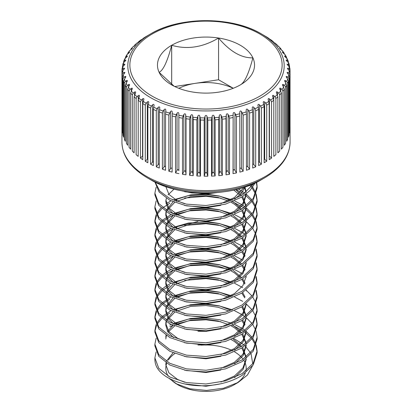 <?xml version="1.0" encoding="UTF-8"?>
<svg xmlns="http://www.w3.org/2000/svg" width="412" height="412" viewBox="0 0 412 412"><rect width="100%" height="100%" fill="white"/><g stroke="black" fill="none" stroke-linecap="round" stroke-linejoin="round"><path stroke-width="0.62" d="M174.822 353.553A40.191 23.206 0 0 0 168.343 360.083M166.731 363.25A40.191 23.206 0 0 0 168.266 376.182M170.532 379.107A40.191 23.206 0 0 0 176.65 384.051M168.93 378.273L177.582 384.602A40.191 23.206 0 0 0 234.418 384.602L238.188 382.429L247.458 375.002L252.304 366.206M175.697 383.515L189.705 388.774L206.536 390.437L223.546 388.217L238.188 382.429M236.158 383.531A40.191 23.206 0 0 0 245.253 373.174M245.907 370.954A40.191 23.206 0 0 0 243.883 360.449M243.095 359.269A40.191 23.206 0 0 0 234.588 351.884M232.826 350.916A40.191 23.206 0 0 0 206 344.993L197.94 345.029M203.827 344.571L206 344.993A40.191 23.206 0 0 0 201.221 345.158M252.752 363.868L251.109 353.975M250.568 352.878L245.052 345.874M243.992 344.926L233.795 338.499M178.829 88.307A42.034 24.267 180 0 1 195.123 83.379A42.034 24.267 180 0 1 233.171 88.307M171.68 84.903A48.534 28.021 0 0 0 193.439 92.154A48.534 28.021 0 0 0 240.32 84.903A48.534 28.021 0 0 0 252.88 57.834A48.534 28.021 0 0 0 218.561 38.022A48.534 28.021 0 0 0 171.68 45.274A48.534 28.021 0 0 0 159.12 72.342A48.534 28.021 0 0 0 171.68 84.903M261.296 179.776L261.296 179.771A78.203 45.15 0 0 1 261.296 179.776C232.414 197.333 179.586 197.333 150.704 179.771A78.203 45.15 0 0 0 261.296 179.776L264.834 177.732C281.386 167.818 289.796 155.927 290.063 142.068L290.063 127.684A84.063 48.534 0 0 0 290.043 126.639M261.414 108.068L261.414 164.182A84.063 48.534 0 0 1 258.633 165.531L258.633 109.417L257.974 105.539C257.943 104.267 258.437 104.025 259.457 104.818L260.595 106.126L261.414 108.068A84.063 48.534 0 0 0 264.144 106.626L264.144 162.74A84.063 48.534 0 0 0 265.441 162.004A84.063 48.534 0 0 0 266.713 161.257L264.144 158.708M255.698 166.834A84.063 48.534 0 0 1 252.716 168.034L252.716 111.925L252.247 108.011C252.304 106.744 252.834 106.528 253.833 107.372L254.915 108.732L255.698 110.72L255.698 166.834L253.833 164.481L252.716 163.945M249.595 169.183A84.063 48.534 0 0 1 246.448 170.233L246.448 114.119L246.165 110.189C246.314 108.928 246.876 108.737 247.844 109.633L248.858 111.049L249.595 113.073L249.595 169.183L247.483 166.36L246.448 166.304M243.168 171.217A84.063 48.534 0 0 1 239.872 172.108L239.779 112.054C240.021 110.802 240.608 110.643 241.54 111.58L243.168 115.108L243.168 171.217L241.195 168.292L240.345 168.07L239.872 168.565M233.037 173.643L233.135 113.594C233.465 112.352 234.073 112.224 234.958 113.207L236.452 116.812L236.452 172.922L234.958 170.316C234.078 169.327 233.47 169.456 233.135 170.697L233.037 173.643A84.063 48.534 0 0 0 236.452 172.922M225.997 174.827L225.997 118.713L226.291 114.788C226.703 113.563 227.326 113.47 228.16 114.495L229.51 118.172L229.51 174.286L228.16 171.603C227.326 170.573 226.703 170.671 226.291 171.892L225.997 174.827A84.063 48.534 0 0 0 229.51 174.286M218.803 175.656L218.803 119.542L219.287 115.633C219.781 114.433 220.415 114.366 221.198 115.437L222.382 119.176L222.382 175.291L221.198 172.546C220.42 171.474 219.781 171.541 219.287 172.741L218.803 175.656A84.063 48.534 0 0 0 222.382 175.291M211.516 176.115L211.516 120.005L212.18 116.122C212.752 114.953 213.395 114.917 214.116 116.024L215.136 119.82L215.136 175.934L214.116 173.133C213.401 172.025 212.757 172.056 212.18 173.231L211.516 176.115A84.063 48.534 0 0 0 215.136 175.934M204.182 176.207L204.182 120.098L205.032 116.256C205.676 115.113 206.324 115.113 206.968 116.256L207.818 120.098L207.818 176.207L206.968 173.364C206.324 172.221 205.676 172.221 205.032 173.364L204.182 176.207A84.063 48.534 0 0 0 207.818 176.207M196.864 175.934L196.864 119.82L197.884 116.024C198.599 114.917 199.243 114.953 199.82 116.122L200.484 120.005L200.484 176.115L199.82 173.231C199.248 172.056 198.605 172.025 197.884 173.133L196.864 175.934A84.063 48.534 0 0 0 200.484 176.115M189.618 175.291L189.618 119.176L190.802 115.437C191.58 114.366 192.219 114.433 192.713 115.633L193.197 119.542L193.197 175.656L192.713 172.741C192.219 171.541 191.585 171.474 190.802 172.546L189.618 175.291A84.063 48.534 0 0 0 193.197 175.656M182.49 174.286L182.49 118.172L183.84 114.495C184.674 113.465 185.297 113.563 185.709 114.788L186.003 118.713L186.003 174.827L185.709 171.892C185.297 170.671 184.674 170.573 183.84 171.603L182.49 174.286A84.063 48.534 0 0 0 186.003 174.827M175.548 172.922L175.548 116.812L177.042 113.207C177.922 112.224 178.53 112.347 178.865 113.594L178.865 170.697C178.535 169.456 177.927 169.332 177.042 170.316L175.548 172.922A84.063 48.534 0 0 0 178.963 173.643M172.128 115.993L172.128 172.108A84.063 48.534 0 0 1 168.832 171.217L168.832 115.108L170.46 111.58C171.392 110.643 171.979 110.797 172.221 112.054L172.128 115.993A84.063 48.534 0 0 0 175.548 116.812M165.552 114.119L165.552 170.233A84.063 48.534 0 0 1 162.405 169.183L162.405 113.073L163.142 111.049L164.156 109.633C165.119 108.737 165.681 108.928 165.835 110.189L165.552 114.119A84.063 48.534 0 0 0 168.832 115.108M159.284 111.925L159.284 168.034A84.063 48.534 0 0 1 156.303 166.834L156.303 110.72L157.085 108.732L158.167 107.372C159.161 106.528 159.691 106.744 159.753 108.011L159.284 111.925A84.063 48.534 0 0 0 162.405 113.073M153.367 109.417L153.367 165.531A84.063 48.534 0 0 1 150.586 164.182L150.586 108.068L151.405 106.126L152.543 104.818C153.563 104.025 154.057 104.267 154.026 105.539L153.367 109.417A84.063 48.534 0 0 0 156.303 110.72M147.857 106.626L147.857 162.74A84.063 48.534 0 0 1 145.287 161.257L145.287 105.142L146.142 103.242L147.717 101.671L148.5 101.61L148.773 102.331L147.857 106.626A84.063 48.534 0 0 0 150.586 108.068M142.784 103.567L142.784 159.681A84.063 48.534 0 0 1 140.451 158.074L140.451 101.96L141.331 100.101L142.954 98.612L143.7 98.592L143.906 99.323L142.784 103.567A84.063 48.534 0 0 0 145.287 105.142M138.195 100.265L138.195 156.38A84.063 48.534 0 0 1 136.115 154.66L136.115 98.545L137.016 96.732L138.669 95.326L139.374 95.342L139.513 96.084L138.195 100.265A84.063 48.534 0 0 0 140.451 101.96M134.121 96.743L134.121 152.857A84.063 48.534 0 0 1 132.309 151.039L132.309 94.925L133.225 93.158L134.894 91.835L135.558 91.886L135.625 92.633L134.121 96.743A84.063 48.534 0 0 0 136.115 98.545M130.599 93.03L130.599 149.144A84.063 48.534 0 0 1 129.059 147.244L129.059 91.129L129.986 89.409L131.263 88.41L132.128 88.132L132.355 88.642L130.599 93.03A84.063 48.534 0 0 0 132.309 94.925M127.648 89.157L127.648 145.266A84.063 48.534 0 0 1 126.402 143.294L126.402 87.184L127.329 85.511L128.997 84.352L129.605 84.702L127.648 89.157A84.063 48.534 0 0 0 129.059 91.129M125.289 85.145L125.289 141.259A84.063 48.534 0 0 1 124.347 139.23L124.347 83.121L125.269 81.494L126.917 80.417L127.442 80.737L125.289 85.145A84.063 48.534 0 0 0 126.402 87.184M123.549 81.035L123.549 137.145A84.063 48.534 0 0 1 122.915 135.079L122.915 78.965L123.821 77.384L125.433 76.395L125.887 76.647L123.549 81.035A84.063 48.534 0 0 0 124.347 83.121M122.431 76.848L122.431 132.963A84.063 48.534 0 0 1 122.117 130.872L122.117 74.757L122.997 73.223L124.568 72.311L124.949 72.522L123.255 74.902L122.431 76.848A84.063 48.534 0 0 0 122.915 78.965M122.117 74.757A84.063 48.534 0 0 1 121.957 72.625L121.957 70.524L122.812 69.031L124.326 68.201L124.635 68.371L122.812 70.72L121.957 72.625L121.957 128.735A84.063 48.534 0 0 1 121.937 127.684A84.063 48.534 0 0 1 121.957 126.639M122.431 67.259L122.987 63.664L123.821 62.367A83.203 48.034 0 0 0 123.255 64.849L124.702 64.092L124.939 64.308L122.997 66.528L122.117 68.392M123.549 62.645L124.064 60.883L125.887 60.126M125.289 58.241L125.773 56.799L127.442 56.089M263.536 35.159L261.296 33.866C232.414 16.31 179.586 16.31 150.704 33.866L150.704 33.866A78.203 45.15 0 0 0 150.704 97.716A78.203 45.15 0 0 0 261.296 97.716A78.203 45.15 0 0 0 261.296 33.866A78.203 45.15 0 0 0 150.704 33.866L146.126 36.519A83.203 48.034 0 0 0 143.211 38.357L143.917 37.992M143.798 38.089L139.539 41.241M139.38 41.406L136.779 43.198L134.492 45.269L135.677 44.697M135.46 44.959L132.855 46.906L130.918 49.049L132.355 48.348M132.082 48.714L132.082 48.389C132.551 48.256 132.278 48.59 131.263 49.404L129.476 50.836L127.9 53.035L129.605 52.154M129.265 52.643L129.265 52.185C129.811 52.025 129.589 52.376 128.606 53.241L126.736 54.884L125.464 57.196M127.035 56.717L127.035 56.109C127.653 55.924 127.488 56.284 126.53 57.191L124.676 58.931L123.641 61.512M125.403 60.904L125.403 60.131C126.093 59.91 125.984 60.281 125.068 61.239L123.821 62.367M154.078 105.132L154.026 105.539M159.779 107.723L159.753 108.011M252.247 108.011L252.221 107.723M257.974 105.539L257.922 105.132M264.144 106.626L263.227 102.279L263.531 101.589L264.674 101.991L265.858 103.242L266.713 105.142L266.713 161.257M154.886 357.899L154.886 359.279A51.114 29.509 0 0 0 155.525 363.925C158.955 376.959 181.641 386.945 206 385.694C220.023 384.993 232.069 381.538 242.143 375.332L253.22 364.903L257.114 352.754L257.114 351.034L253.22 363.188L242.143 373.617L225.56 380.873L206 383.979L186.44 382.588L169.857 377.052L158.78 368.333L154.886 357.904L156.138 351.894M154.886 344.174L154.886 345.889L158.78 356.323L169.857 365.037L186.44 370.579L206 371.964L225.56 368.864L242.143 361.607L253.22 351.173L257.114 339.024L257.114 337.31L253.22 349.458L242.143 359.892L225.56 367.144L206 370.249L186.44 368.864L169.857 363.322L158.78 354.608L154.886 344.174L156.138 338.164M169.857 313.012L162.869 317.575M161.875 318.435L156.972 324.44M156.529 325.295L154.912 331.305M154.886 330.445L154.886 332.16L158.78 342.593L169.857 351.312L186.44 356.849L206 358.239L225.56 355.134L242.143 347.877L253.22 337.449L257.114 325.295L257.114 323.58L253.22 335.734L242.143 346.162L225.56 353.419L206 356.519L186.44 355.134L169.857 349.592L158.78 340.878L154.886 330.445L156.138 324.44M156.529 323.58L160.963 317.575M161.875 316.715L171.021 310.71M169.857 299.282L166.891 300.971M166.355 301.306L162.869 303.845M161.875 304.705L156.972 310.71M156.529 311.57L154.912 317.575M154.886 316.715L154.886 318.435L158.78 328.869L169.857 337.582L186.44 343.124L206 344.509L225.56 341.404L242.143 334.153L253.22 323.719L257.114 311.57L257.114 309.855L253.22 322.004L242.143 332.433L225.56 339.689L206 342.794L186.44 341.404L169.857 335.868L158.78 327.154L154.886 316.715L156.138 310.71M156.529 309.855L160.963 303.845M161.875 302.99L171.021 296.985M169.857 285.557L162.869 290.12M161.875 290.975L156.972 296.985M156.529 297.84L154.912 303.845M154.886 302.99L154.886 304.705L158.78 315.139L169.857 323.853L186.44 329.394L206 330.784L225.56 327.679L242.143 320.423L253.22 309.994L257.114 297.84L257.114 296.125L253.22 308.274L242.143 318.708L225.56 325.964L206 329.064L186.44 327.679L169.857 322.138L158.78 313.424L154.886 302.99L156.138 296.985M156.529 296.125L160.963 290.12M161.875 289.26L165.99 286.103M166.355 285.861L171.021 283.255M172.886 270.385L166.891 273.517M166.355 273.851L162.869 276.39M161.875 277.25L156.972 283.255M156.529 284.115L154.912 290.12M154.886 289.26L154.886 290.975L158.78 301.414L169.857 310.128L186.44 315.664L206 317.055L225.56 313.949L242.143 306.698L253.22 296.264L257.114 284.115L257.114 282.4L253.22 294.549L242.143 304.978L225.56 312.234L206 315.34L186.44 313.949L169.857 308.413L158.78 299.694L154.886 289.26L156.138 283.255M156.529 282.4L160.963 276.39M161.875 275.535L165.99 272.373M166.355 272.136L171.021 269.53M172.886 256.661L166.891 259.787M166.355 260.121L162.869 262.665M161.875 263.52L156.972 269.53M156.529 270.385L154.912 276.39M154.886 275.535L154.886 277.25L158.78 287.684L169.857 296.398L186.44 301.939L206 303.325L225.56 300.224L242.143 292.968L253.22 282.534L257.114 270.385L257.114 268.67L253.22 280.819L242.143 291.253L225.56 298.504L206 301.61L186.44 300.224L169.857 294.683L158.78 285.969L154.886 275.535L156.138 269.53M156.529 268.67L160.963 262.665M161.875 261.805L171.021 255.8M172.886 242.931L166.891 246.062M166.355 246.397L162.869 248.936M161.875 249.796L156.972 255.8M156.529 256.661L154.912 262.665M154.886 261.805L154.886 263.52L158.78 273.954L169.857 282.673L186.44 288.209L206 289.6L225.56 286.494L242.143 279.238L253.22 268.809L257.114 256.661L257.114 254.94L253.22 267.094L242.143 277.523L225.56 284.78L206 287.885L186.44 286.494L169.857 280.958L158.78 272.239L154.886 261.805L156.138 255.8M156.529 254.94L160.963 248.936M161.875 248.081L171.021 242.071M172.886 229.201L169.857 230.643L162.869 235.211M161.875 236.066L156.972 242.071M156.529 242.931L154.912 248.936M154.886 248.081L154.886 249.796L158.78 260.23L169.857 268.943L186.44 274.485L206 275.87L225.56 272.765L242.143 265.513L253.22 255.08L257.114 242.931L257.114 241.216L253.22 253.365L242.143 263.798L225.56 271.05L206 274.155L186.44 272.765L169.857 267.228L158.78 258.515L154.886 248.081L156.138 242.071M156.529 241.216L160.963 235.211M161.875 234.351L171.021 228.346M172.886 215.476L169.857 216.918L162.869 221.481M161.875 222.341L156.972 228.346M156.529 229.201L154.912 235.211M154.886 234.351L154.886 236.066L158.78 246.5L169.857 255.219L186.44 260.755L206 262.145L225.56 259.04L242.143 251.784L253.22 241.355L257.114 229.201L257.114 227.486L253.22 239.64L242.143 250.069L225.56 257.325L206 260.425L186.44 259.04L169.857 253.498L158.78 244.785L154.886 234.351L156.138 228.346M156.529 227.486L160.963 221.481M161.875 220.621L171.021 214.616M169.857 203.188L162.869 207.751M161.875 208.611L156.972 214.616M156.529 215.476L154.912 221.481M154.886 220.621L154.886 222.341L158.78 232.775L169.857 241.489L186.44 247.025L206 248.415L225.56 245.31L242.143 238.059L253.22 227.625L257.114 215.476L257.114 213.761L253.22 225.91L242.143 236.339L225.56 243.595L206 246.7L186.44 245.31L169.857 239.774L158.78 231.06L154.886 220.621L156.138 214.616M156.529 213.761L160.963 207.751M165.99 203.739L171.021 200.891M154.886 206.896L154.886 208.611L158.78 219.045L169.857 227.759L186.44 233.3L206 234.685L225.56 231.585L242.143 224.329L253.22 213.9L257.114 201.746L257.114 200.031L253.22 212.18L242.143 222.614L225.56 229.87L206 232.971L186.44 231.585L169.857 226.044L158.78 217.33L154.886 206.896L156.138 200.891M154.886 193.166L154.886 194.881L158.78 205.32L169.857 214.034L186.44 219.57L206 220.961L225.56 217.855L242.143 210.599L253.22 200.17L257.114 188.021L257.114 186.301L253.22 198.455L242.143 208.884L225.56 216.14L206 219.246L186.44 217.855L169.857 212.319L158.78 203.6L154.886 193.166L156.138 187.161M154.917 182.037L159.109 192.002L169.857 200.304L186.44 205.845L206 207.231L225.56 204.131L242.143 196.874L250.007 190.473L255.162 182.964M253.983 183.505L242.143 195.159L225.56 202.41L206 205.516L186.44 204.131L169.857 198.589L159.835 191.132L155.139 182.145M178.746 190.195L191.925 192.965L206 193.506L214.055 192.801M257.093 351.894L255.898 345.889M255.569 345.029L252.098 339.024M251.413 338.164L245.032 332.16M243.842 331.305L232.528 325.295M220.889 321.731L206 319.81L189.705 320.644L174.971 324.44M172.886 325.295L169.857 326.737M169.857 325.022L171.021 324.44M172.886 323.58L188.418 319.13L206 318.095L219.663 319.753L232.528 323.58M234.567 324.44L242.143 328.457L245.032 330.445M246.139 331.305L252.098 337.31M252.726 338.164L255.898 344.174M256.182 345.029L257.114 351.034M172.886 309.855L188.418 305.405L206 304.37L219.663 306.028L232.528 309.855M234.567 310.71L242.143 314.727L245.032 316.715M246.139 317.575L252.098 323.58M252.726 324.44L255.898 330.445M256.182 331.305L257.114 337.31M257.093 324.44L255.898 318.435M220.889 294.276L206 292.355L189.705 293.19L174.971 296.985M172.886 296.125L188.418 291.675L206 290.64L219.663 292.299L232.528 296.125M234.567 296.985L242.699 301.357M246.139 303.845L252.098 309.855M252.726 310.71L255.898 316.715M256.182 317.575L257.114 323.58M257.093 310.71L255.898 304.705M220.889 280.551L206 278.63L184.653 280.381M172.886 282.4L188.418 277.951L206 276.91L219.663 278.569L232.528 282.4M234.567 283.255L242.699 287.633M246.139 290.12L252.098 296.125M252.726 296.985L255.898 302.99M256.182 303.845L257.114 309.855M257.093 296.985L255.898 290.975M230.277 269.53L206 264.901L189.705 265.735L174.971 269.53M174.611 267.954L189.489 264.051L206 263.186L219.663 264.844L232.528 268.67M234.567 269.53L242.699 273.903M256.182 290.12L257.114 296.125M257.093 283.255L255.898 277.25M220.889 253.092L206 251.171L189.705 252.005L174.971 255.8M174.611 254.225L189.489 250.326L206 249.456L219.663 251.114L232.528 254.94M234.567 255.8L242.699 260.173M256.182 276.39L257.114 282.4M257.093 269.53L255.898 263.52M220.889 239.367L206 237.446L189.705 238.28L174.971 242.071M172.886 241.216L188.418 236.766L206 235.731L219.663 237.389L232.528 241.216M234.567 242.071L242.143 246.088L245.032 248.081M256.182 262.665L257.114 268.67M257.093 255.8L255.898 249.796M220.889 225.637L206 223.716L184.653 225.472M172.886 227.486L188.418 223.036L206 222.001L219.663 223.659L232.528 227.486M234.567 228.346L242.143 232.363L245.032 234.351M256.182 248.936L257.114 254.94M257.093 242.071L255.898 236.066M220.889 211.912L206 209.991L189.705 210.826L174.971 214.616M172.886 213.761L188.418 209.311L206 208.276L219.663 209.935L232.528 213.761M234.567 214.616L242.143 218.633L245.032 220.621M246.139 221.481L252.098 227.486M252.726 228.346L255.898 234.351M256.182 235.211L257.114 241.216M257.093 228.346L255.898 222.341M255.569 221.481L252.098 215.476M251.413 214.616L245.032 208.611M243.842 207.751L232.528 201.746M220.889 198.182L206 196.261L184.653 198.018M172.886 200.031L188.418 195.582L206 194.546L219.663 196.205L232.528 200.031M234.567 200.891L242.143 204.903L245.032 206.896M246.139 207.751L252.098 213.761M252.726 214.616L255.898 220.621M256.182 221.481L257.114 227.486M257.093 214.616L255.898 208.611M255.569 207.751L252.098 201.746M251.413 200.891L245.032 194.881M243.842 194.026L236.055 189.556M238.337 188.979L245.032 193.166M246.139 194.026L252.098 200.031M252.726 200.891L255.898 206.896M256.182 207.751L257.114 213.761M257.093 200.891L255.898 194.881M255.569 194.026L252.098 188.021M251.413 187.161L249.739 185.287M250.887 184.828L252.098 186.301M252.726 187.161L255.898 193.166M256.182 194.026L257.114 200.031M257.093 187.161L256.305 182.418M256.686 182.233L257.114 186.301M288.452 81.035L287.674 79.047L286.113 76.694L286.603 76.405L288.179 77.384L289.085 78.965L289.085 135.079A84.063 48.534 0 0 1 288.452 137.145L288.452 81.035A84.063 48.534 0 0 1 287.653 83.121L287.653 139.23A84.063 48.534 0 0 1 286.711 141.259L286.711 85.145L284.558 80.695L285.125 80.433L286.731 81.494L287.653 83.121M289.569 76.848L288.745 74.902L287.051 72.522L287.463 72.321L289.003 73.223L289.883 74.757L289.883 130.872A84.063 48.534 0 0 1 289.569 132.963L289.569 76.848A84.063 48.534 0 0 1 289.085 78.965M289.883 74.757A84.063 48.534 0 0 0 290.043 72.625L289.188 70.72L287.365 68.371L287.71 68.207L289.188 69.031L290.043 70.524L290.043 128.735A84.063 48.534 0 0 0 290.063 127.684M289.188 69.031A83.203 48.034 0 0 0 289.003 66.528L289.868 68.165L290.043 70.524M289.003 66.528L287.051 64.251L288.745 64.849L289.569 66.301L289.569 67.259M288.745 64.849A83.203 48.034 0 0 0 288.179 62.367L288.93 63.412L289.569 66.301M288.179 62.367L286.932 61.239C286.016 60.281 285.907 59.91 286.598 60.131L288.173 61.146L288.452 62.645M288.359 61.512L287.046 58.561L285.47 57.191C284.512 56.284 284.347 55.924 284.965 56.109L286.448 57.047L286.711 58.241M286.536 57.196L284.986 54.528L283.394 53.241C282.411 52.381 282.189 52.025 282.735 52.185L284.1 53.035L284.352 53.993M284.1 53.035L282.328 50.614L280.737 49.404C279.727 48.595 279.449 48.256 279.918 48.389L281.082 49.049L279.089 46.844L273.712 42.194M278.775 46.592A83.203 48.034 0 0 1 280.778 48.812L281.401 50.115M274.984 43.018A83.203 48.034 0 0 1 277.312 45.129L277.879 46.401M273.413 41.705L269.046 38.651M268.789 38.357A83.203 48.034 0 0 0 265.858 36.508L263.304 35.03M142.954 38.651L143.211 38.357M138.288 42.194L138.587 41.705M134.121 46.401L134.688 45.129A83.203 48.034 0 0 1 137.016 43.018M130.599 50.115L131.222 48.812A83.203 48.034 0 0 1 133.225 46.592M127.648 53.993L127.9 53.035M122.431 66.301L123.255 64.849M121.957 70.524L122.127 68.165M284.671 85.511L285.598 87.184L285.598 143.294A84.063 48.534 0 0 1 284.352 145.266L284.352 89.157L282.395 84.702L283.044 84.372L284.671 85.511A83.203 48.034 0 0 0 285.979 83.121M282.014 89.409L282.941 91.129L282.941 147.244A84.063 48.534 0 0 1 281.401 149.144L281.401 93.03L279.645 88.565L279.903 88.117L280.381 88.189L282.014 89.409A83.203 48.034 0 0 0 283.672 87.097M278.775 93.158L279.691 94.925L279.691 151.039A84.063 48.534 0 0 1 277.879 152.857L277.879 96.743L276.323 92.252L276.648 91.763L277.147 91.855L278.775 93.158A83.203 48.034 0 0 0 280.778 90.939M274.984 96.732L275.886 98.545L275.886 154.66A84.063 48.534 0 0 1 273.805 156.38L273.805 100.265L272.461 95.821L273.058 95.229L274.984 96.732A83.203 48.034 0 0 0 277.312 94.621M271.549 158.074A84.063 48.534 0 0 1 269.216 159.681L269.216 103.567L268.083 99.163L268.552 98.489L269.448 98.911L270.669 100.101L271.549 101.96L271.549 158.074L269.216 155.824M233.295 88.261L218.561 79.753L174.755 86.53M286.113 60.126L286.598 60.131L286.598 60.904M284.558 56.089L284.965 56.109L284.965 56.717M282.395 52.154L282.735 52.185L282.735 52.643M279.645 48.348L279.918 48.714M276.323 44.697L276.54 44.959M148.696 35.03L150.704 33.866M174.106 86.206L159.12 72.342C163.27 70.318 167.457 61.295 171.68 45.274C187.172 49.8 202.797 47.38 218.561 38.022C230.004 51.546 241.442 58.154 252.88 57.834C248.73 73.702 244.543 82.724 240.32 84.903M171.68 84.491L171.68 45.274M218.561 79.753L218.561 38.022M173.045 352.821L166.355 361.298M165.99 362.776L165.809 364.764L168.868 372.788L177.582 379.457L184.653 382.223M220.889 382.058L234.418 376.022L242.864 368.04L246.17 358.734M246.165 357.024L242.699 347.522M241.829 346.358L232.94 338.86M206.68 331.305L197.94 331.305M220.889 368.328L234.418 362.297L242.864 354.315L246.17 345.009L246.191 345.889L243.188 355.541L234.613 363.884M246.165 343.294L242.699 333.792M241.829 332.628L232.94 325.13M206.68 317.575L190.622 318.445L177.582 322.617L174.611 324.301M173.045 325.367L167.488 331.305M165.99 335.317L165.809 337.31M220.889 354.603L234.418 348.567L242.864 340.585L246.17 331.279L246.191 332.16L243.188 341.816L234.613 350.159M245.047 324.44L242.699 320.062M231.137 310.391L219.261 305.838L206 303.809L190.622 304.715L177.582 308.887L174.611 310.571M173.045 311.637L166.355 320.114M165.99 321.592L165.809 323.58L168.868 331.603L177.582 338.273L184.653 341.038M220.889 340.873L234.418 334.843L242.864 326.86L246.17 317.554L246.191 318.435L243.188 328.086L234.613 336.429M246.165 315.839L242.699 306.337M231.137 296.666L219.261 292.113L206 290.079L190.622 290.99L177.582 295.162L174.611 296.841M173.045 297.912L166.355 306.389M165.99 307.862L165.809 309.855L168.868 317.873L177.582 324.543L184.653 327.313M220.889 327.143L234.418 321.113L242.864 313.13L246.17 303.824L246.191 304.705L243.188 314.361L234.613 322.704M245.047 296.985L242.699 292.608M231.137 282.936L219.261 278.383L206 276.354L190.622 277.261L177.582 281.432L174.611 283.116M173.045 284.182L168.019 289.26M167.488 290.12L166.355 292.659M165.99 294.137L165.809 296.125L168.868 304.149L177.582 310.818L184.653 313.584M245.047 283.255L242.699 278.883M241.829 277.719L232.94 270.221M231.137 269.211L219.261 264.659L206 262.624L190.622 263.536L177.582 267.707L175.795 268.67M173.045 270.457L168.019 275.535M167.488 276.39L166.355 278.934M165.99 280.407L165.809 282.4L168.868 290.419L177.582 297.088L184.653 299.859M220.889 299.689L234.418 293.658L242.864 285.676L246.17 276.37L246.191 277.25M245.047 269.53L242.699 265.153M241.829 263.989L232.94 256.491M231.137 255.481L219.261 250.929L206 248.9L190.622 249.806L177.582 253.977L175.795 254.94M173.045 256.728L166.355 265.204M165.99 266.682L165.809 268.67L168.868 276.694L177.582 283.363L184.653 286.129M220.889 285.964L234.418 279.928L242.864 271.946L246.17 262.64L246.191 263.52L243.188 273.177L234.613 281.52M245.047 255.8L242.699 251.428M241.829 250.264L232.94 242.766M231.137 241.756L219.261 237.204L206 235.17L190.622 236.076L177.582 240.253L174.611 241.932M173.045 243.003L166.355 251.475M165.99 252.953L165.809 254.94L168.868 262.964L177.582 269.633L184.653 272.399M220.889 272.234L234.418 266.204L242.864 258.221L246.17 248.915L246.191 249.796L243.188 259.447L234.613 267.79M246.165 247.2L242.699 237.698M241.829 236.534L232.94 229.036M231.137 228.027L219.596 223.562L206.68 221.481M197.94 221.481L177.582 226.523L174.611 228.207M173.045 229.273L166.355 237.75M165.99 239.223L165.809 241.216L168.868 249.234L177.582 255.909L184.653 258.674M220.889 258.504L234.418 252.474L242.864 244.491L246.17 235.185M246.165 233.47L242.699 223.968M241.829 222.81L232.94 215.306M231.137 214.297L219.261 209.744L206 207.715L190.622 208.621L177.582 212.793L174.611 214.477M173.045 215.543L166.355 224.02M165.99 225.498L165.809 227.486L168.868 235.51L177.582 242.179L184.653 244.944M220.889 244.78L234.418 238.749L242.864 230.766L246.17 221.46L246.191 222.341L243.188 231.992L234.613 240.335M246.165 219.745L242.699 210.244M241.829 209.08L232.94 201.581M231.137 200.572L219.261 196.019L206 193.985L190.622 194.897L177.582 199.068L174.611 200.747M173.045 201.818L166.355 210.295M165.99 211.768L165.809 213.761L168.868 221.78L177.582 228.449L184.653 231.22M220.889 231.05L234.418 225.019L242.864 217.036L246.17 207.73L246.191 208.611L243.188 218.267L234.613 226.61M246.165 206.015L242.699 196.514M241.829 195.355L235.7 189.644M165.809 200.031L168.868 208.055L177.582 214.724L184.653 217.49M220.889 217.325L234.418 211.289L242.864 203.312L246.17 194L246.191 194.881L243.188 204.537L234.613 212.88M246.165 192.291L244.986 187.002M165.815 186.595L168.977 194.464L177.582 200.994L184.653 203.765M220.889 203.595L234.418 197.564L244.249 187.244M184.653 383.938L206 386.25L220.889 383.773M234.613 377.613L243.188 369.27L246.191 359.614L246.165 358.739M246 357.153L241.829 348.073M240.876 346.94L234.418 341.491L231.137 339.565M184.653 370.213L206 372.525L220.889 370.043M246 343.428L241.829 334.348M240.876 333.215L234.418 327.767L231.137 325.835M229.144 324.836L218.061 320.984L206 319.254L190.622 320.16L176.382 324.965M174.611 326.016L168.019 332.16M166.355 335.559L165.809 339.024M184.653 356.483L206 358.795L220.889 356.318M244.697 325.295L241.829 320.618M229.144 311.106L218.061 307.254L206 305.524L190.622 306.435L176.382 311.24M174.611 312.286L166.891 320.454M166.355 321.829L165.809 325.295L167.761 331.763L173.529 337.582M184.653 342.758L206 345.071L220.889 342.588M246 315.973L241.829 306.889M229.144 297.382L218.061 293.529L206 291.799L190.622 292.705L176.382 297.51M174.611 298.561L166.891 306.724M166.355 308.104L165.809 311.57L167.761 318.038L173.529 323.858M184.653 329.028L206 331.341L220.889 328.864M244.697 297.84L241.829 293.164M229.144 283.652L218.061 279.799L206 278.069L190.622 278.976L176.382 283.78M174.611 284.831L166.891 292.999M166.355 294.374L165.809 297.84L167.761 304.308L173.529 310.128M184.653 315.298L206 317.616L220.889 315.134M246.191 290.975L246.165 290.099M244.697 284.115L241.829 279.434M240.876 278.301L234.418 272.852L231.137 270.926M229.144 269.927L218.061 266.075L206 264.339L190.622 265.251L176.382 270.056M174.611 271.101L168.632 276.39M168.019 277.25L166.891 279.269M166.355 280.649L165.84 283.255M165.809 282.4L165.809 284.115L167.761 290.584L173.529 296.403M184.653 301.574L206 303.886L220.889 301.404M244.697 270.385L241.829 265.709M240.876 264.576L234.418 259.127L231.137 257.196M229.144 256.197L218.061 252.345L206 250.614L190.622 251.521L177.371 255.8M174.611 257.376L166.891 265.539M166.355 266.919L165.809 270.385L167.761 276.854L173.529 282.673M184.653 287.844L206 290.156L220.889 287.679M244.697 256.661L241.829 251.979M240.876 250.846L234.418 245.398L231.137 243.471M229.144 242.467L218.061 238.615L206 236.885L190.622 237.796L176.382 242.601M174.611 243.647L166.891 251.814M166.355 253.195L165.809 256.661L167.761 263.124L173.529 268.943M184.653 274.119L206 276.431L220.889 273.949M246 247.334L241.829 238.254M240.876 237.116L234.418 231.673L231.137 229.742M229.144 228.742L218.061 224.89L206 223.16L190.622 224.066L176.382 228.871M174.611 229.922L166.891 238.085M166.355 239.465L165.809 242.931L167.761 249.399L173.529 255.219M184.653 260.389L206 262.702L220.889 260.224M234.613 254.065L243.188 245.722L246.191 236.066L246.165 235.19M246 233.604L241.829 224.525M240.876 223.392L234.418 217.943L231.137 216.017M229.144 215.013L218.061 211.16L206 209.43L190.622 210.341L176.382 215.141M174.611 216.192L166.891 224.36M166.355 225.735L165.809 229.201L167.761 235.669L173.529 241.489M184.653 246.664L206 248.977L220.889 246.494M246 219.874L241.829 210.795M240.876 209.662L234.418 204.213L231.137 202.287M229.144 201.288L218.061 197.436L206 195.705L190.622 196.612L176.382 201.417M174.611 202.467L166.891 210.63M166.355 212.01L165.809 215.476L167.761 221.944L173.529 227.764M184.653 232.935L206 235.247L220.889 232.77M246 206.149L241.829 197.07M240.876 195.937L233.779 190.081M174.075 189.087L168.019 194.881M166.355 198.28L165.809 201.746L167.761 208.215L173.529 214.034M184.653 219.205L206 221.517L220.889 219.04M246 192.419L244.321 187.223M184.653 205.48L206 207.792L220.889 205.31M234.613 199.15L241.138 193.532L245.125 186.955M184.653 191.75L206 194.062L216.923 192.595M261.414 164.182L258.633 161.416M172.128 168.565L171.572 168.044L170.764 168.328L168.832 171.217M165.552 166.304L164.476 166.391L162.405 169.183M159.284 163.945L158.496 164.151L156.303 166.834M153.367 161.416L150.586 164.182M147.857 158.708L145.287 161.257M142.784 155.824L140.451 158.074M150.704 179.771L147.166 177.732A83.203 48.034 0 0 0 264.834 177.732L261.296 179.771M147.166 177.732C130.614 167.818 122.204 155.927 121.937 142.068A84.063 48.534 0 0 0 173.828 186.904A84.063 48.534 0 0 0 265.441 176.388A84.063 48.534 0 0 0 290.063 142.068M255.698 110.72A84.063 48.534 0 0 0 258.633 109.417M249.595 113.073A84.063 48.534 0 0 0 252.716 111.925M243.168 115.108A84.063 48.534 0 0 0 246.448 114.119M236.452 116.812A84.063 48.534 0 0 0 239.872 115.993M229.51 118.172A84.063 48.534 0 0 0 233.037 117.528M222.382 119.176A84.063 48.534 0 0 0 225.997 118.713M215.136 119.82A84.063 48.534 0 0 0 218.803 119.542M207.818 120.098A84.063 48.534 0 0 0 211.516 120.005M200.484 120.005A84.063 48.534 0 0 0 204.182 120.098M193.197 119.542A84.063 48.534 0 0 0 196.864 119.82M186.003 118.713A84.063 48.534 0 0 0 189.618 119.176M178.963 117.528A84.063 48.534 0 0 0 182.49 118.172M141.331 39.65A83.203 48.034 0 0 0 138.695 41.638M129.986 50.341A83.203 48.034 0 0 0 128.328 52.654M127.329 54.24A83.203 48.034 0 0 0 126.02 56.629M125.269 58.257A83.203 48.034 0 0 0 124.326 60.703M122.997 66.528A83.203 48.034 0 0 0 122.812 69.031M122.812 70.72A83.203 48.034 0 0 0 122.997 73.223M123.255 74.902A83.203 48.034 0 0 0 123.821 77.384M124.326 79.047A83.203 48.034 0 0 0 125.269 81.494M126.02 83.121A83.203 48.034 0 0 0 127.329 85.511M128.328 87.097A83.203 48.034 0 0 0 129.986 89.409M131.222 90.939A83.203 48.034 0 0 0 133.225 93.158M134.688 94.621A83.203 48.034 0 0 0 137.016 96.732M138.695 98.113A83.203 48.034 0 0 0 141.331 100.101M143.211 101.393A83.203 48.034 0 0 0 146.142 103.242M148.207 104.432A83.203 48.034 0 0 0 151.405 106.126M153.645 107.208A83.203 48.034 0 0 0 157.085 108.732M159.48 109.7A83.203 48.034 0 0 0 163.142 111.049M165.67 111.894A83.203 48.034 0 0 0 169.517 113.048M172.165 113.764A83.203 48.034 0 0 0 176.176 114.721M178.921 115.298A83.203 48.034 0 0 0 183.057 116.05M185.879 116.488A83.203 48.034 0 0 0 190.117 117.029M192.991 117.322A83.203 48.034 0 0 0 197.291 117.647M200.206 117.796A83.203 48.034 0 0 0 204.537 117.904M207.463 117.904A83.203 48.034 0 0 0 211.794 117.796M214.709 117.647A83.203 48.034 0 0 0 219.009 117.322M221.883 117.029A83.203 48.034 0 0 0 226.121 116.488M228.943 116.05A83.203 48.034 0 0 0 233.079 115.298M235.824 114.721A83.203 48.034 0 0 0 239.835 113.764M242.483 113.048A83.203 48.034 0 0 0 246.33 111.894M248.858 111.049A83.203 48.034 0 0 0 252.52 109.7M254.915 108.732A83.203 48.034 0 0 0 258.355 107.208M260.595 106.126A83.203 48.034 0 0 0 263.793 104.432M152.172 34.011A76.122 43.95 0 0 0 152.172 96.166A76.122 43.95 0 0 0 259.828 96.166A76.122 43.95 0 0 0 259.828 34.011A76.122 43.95 0 0 0 152.172 34.011M286.731 81.494A83.203 48.034 0 0 0 287.674 79.047M288.179 77.384A83.203 48.034 0 0 0 288.745 74.902M289.003 73.223A83.203 48.034 0 0 0 289.188 70.72M287.674 60.703A83.203 48.034 0 0 0 286.731 58.257M285.979 56.629A83.203 48.034 0 0 0 284.671 54.24M283.672 52.654A83.203 48.034 0 0 0 282.014 50.341M273.305 41.638A83.203 48.034 0 0 0 270.669 39.65M285.598 87.184A84.063 48.534 0 0 0 286.711 85.145M282.941 91.129A84.063 48.534 0 0 0 284.352 89.157M279.691 94.925A84.063 48.534 0 0 0 281.401 93.03M275.886 98.545A84.063 48.534 0 0 0 277.879 96.743M271.549 101.96A84.063 48.534 0 0 0 273.805 100.265M270.669 100.101A83.203 48.034 0 0 0 273.305 98.113M266.713 105.142A84.063 48.534 0 0 0 269.216 103.567M265.858 103.242A83.203 48.034 0 0 0 268.789 101.393M264.674 159.099L264.674 101.991M259.457 161.926L259.457 104.818M269.448 156.019L269.448 98.911M273.738 99.534L273.738 95.605M277.508 95.054L277.508 92.097M280.737 90.867L280.737 88.41M283.394 86.664L283.394 84.573M285.47 82.405L285.47 80.618M253.833 164.481L253.833 107.372M247.844 166.736L247.844 109.633M241.54 168.688L241.54 111.58M233.135 170.697L233.135 113.594M234.958 170.316L234.958 113.207M226.291 171.892L226.291 114.788M228.16 171.603L228.16 114.495M219.287 172.741L219.287 115.633M221.198 172.546L221.198 115.437M212.18 173.231L212.18 116.122M214.116 173.133L214.116 116.024M205.032 173.364L205.032 116.256M206.968 173.364L206.968 116.256M197.884 173.133L197.884 116.024M199.82 173.231L199.82 116.122M190.802 172.546L190.802 115.437M192.713 172.741L192.713 115.633M183.84 171.603L183.84 114.495M185.709 171.892L185.709 114.788M177.042 170.316L177.042 113.207M178.865 170.697L178.865 113.594M170.46 168.688L170.46 111.58M164.156 166.736L164.156 109.633M158.167 164.481L158.167 107.372M152.543 161.926L152.543 104.818M147.326 159.099L147.326 101.991M142.552 156.019L142.552 98.911M138.262 99.534L138.262 95.605M134.492 95.054L134.492 92.097M131.263 90.867L131.263 88.41M128.606 86.664L128.606 84.573M126.53 82.405L126.53 80.618M125.068 78.11L125.068 76.575M124.218 73.789L124.218 72.476M123.991 69.468L123.991 68.346M124.388 65.163L124.388 64.221M287.612 65.163L287.612 64.221M288.009 69.468L288.009 68.346M287.782 73.789L287.782 72.476M286.932 78.11L286.932 76.575M121.937 142.068L121.937 127.684M268.825 38.378L265.874 36.519M146.126 36.519L143.175 38.378M246.191 358.718L246.191 359.614M246.191 344.988L246.191 345.889M246.191 331.263L246.191 332.16M165.809 323.58L165.809 325.295M246.191 317.534L246.191 318.435M165.809 309.855L165.809 311.57M246.191 303.809L246.191 304.705M165.809 296.125L165.809 297.84M165.809 268.67L165.809 270.385M165.809 254.94L165.809 256.661M246.191 248.894L246.191 249.796M165.809 241.216L165.809 242.931M246.191 235.17L246.191 236.066M165.809 227.486L165.809 229.201M246.191 221.44L246.191 222.341M165.809 213.761L165.809 215.476M246.191 207.715L246.191 208.611M246.191 193.985L246.191 194.881"/></g></svg>
